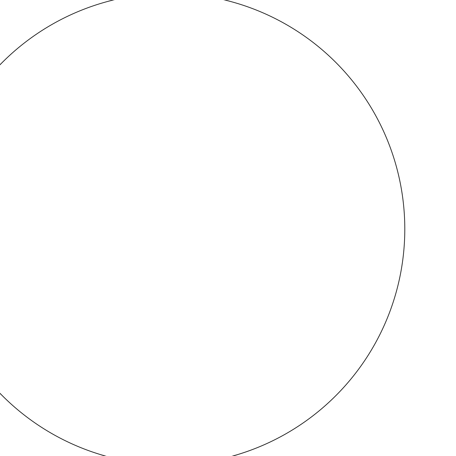 <?xml version="1.0" encoding="UTF-8"?>
<svg xmlns="http://www.w3.org/2000/svg" width="456" height="456" viewBox="0 0 456 456"><rect width="100%" height="100%" fill="white"/><g stroke="black" fill="none" stroke-linecap="round" stroke-linejoin="round"><path stroke-width="0.68" d="M404.797 229.054A235.729 235.729 0 0 1 51.203 433.2A235.729 235.729 0 0 1 51.203 24.903A235.729 235.729 0 0 1 404.797 229.054"/></g></svg>
